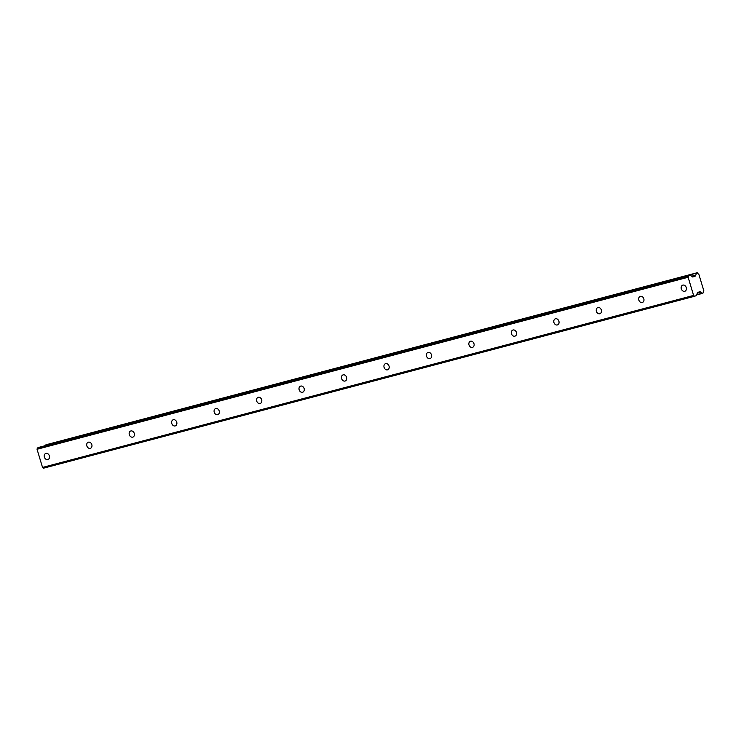 <?xml version="1.0" encoding="UTF-8"?>
<svg xmlns="http://www.w3.org/2000/svg" width="741" height="741" viewBox="0 0 741 741"><rect width="100%" height="100%" fill="white"/><g stroke="black" fill="none" stroke-linecap="round" stroke-linejoin="round"><path stroke-width="1.11" d="M684.73 291.296A3.233 2.556 -110.2 0 0 684.906 291.241A3.233 2.556 -110.2 0 0 686.231 287.443A3.233 2.556 -110.2 0 0 682.859 285.118A3.233 2.556 -110.2 0 0 682.683 285.174A3.233 2.556 -110.2 0 0 681.35 288.981A3.233 2.556 -110.2 0 0 684.73 291.296M47.804 459.577A3.233 2.556 -110.2 0 0 47.98 459.513A3.233 2.556 -110.2 0 0 49.314 455.715A3.233 2.556 -110.2 0 0 45.933 453.39A3.233 2.556 -110.2 0 0 45.757 453.446A3.233 2.556 -110.2 0 0 44.432 457.253A3.233 2.556 -110.2 0 0 47.804 459.577M90.263 448.351A3.233 2.556 -110.2 0 0 90.448 448.296A3.233 2.556 -110.2 0 0 91.773 444.498A3.233 2.556 -110.2 0 0 88.401 442.173A3.233 2.556 -110.2 0 0 88.216 442.229A3.233 2.556 -110.2 0 0 86.892 446.036A3.233 2.556 -110.2 0 0 90.263 448.351M132.722 437.134A3.233 2.556 -110.2 0 0 132.908 437.079A3.233 2.556 -110.2 0 0 134.232 433.281A3.233 2.556 -110.2 0 0 130.861 430.956A3.233 2.556 -110.2 0 0 130.675 431.012A3.233 2.556 -110.2 0 0 129.351 434.819A3.233 2.556 -110.2 0 0 132.722 437.134M175.191 425.918A3.233 2.556 -110.2 0 0 175.367 425.862A3.233 2.556 -110.2 0 0 176.691 422.055A3.233 2.556 -110.2 0 0 173.32 419.739A3.233 2.556 -110.2 0 0 173.144 419.795A3.233 2.556 -110.2 0 0 171.81 423.593A3.233 2.556 -110.2 0 0 175.191 425.918M217.65 414.701A3.233 2.556 -110.2 0 0 217.826 414.645A3.233 2.556 -110.2 0 0 219.16 410.838A3.233 2.556 -110.2 0 0 215.779 408.523A3.233 2.556 -110.2 0 0 215.603 408.578A3.233 2.556 -110.2 0 0 214.279 412.376A3.233 2.556 -110.2 0 0 217.65 414.701M260.11 403.484A3.233 2.556 -110.2 0 0 260.295 403.428A3.233 2.556 -110.2 0 0 261.619 399.621A3.233 2.556 -110.2 0 0 258.248 397.296A3.233 2.556 -110.2 0 0 258.063 397.361A3.233 2.556 -110.2 0 0 256.738 401.159A3.233 2.556 -110.2 0 0 260.11 403.484M302.569 392.267A3.233 2.556 -110.2 0 0 302.754 392.202A3.233 2.556 -110.2 0 0 304.079 388.404A3.233 2.556 -110.2 0 0 300.707 386.08A3.233 2.556 -110.2 0 0 300.522 386.144A3.233 2.556 -110.2 0 0 299.197 389.942A3.233 2.556 -110.2 0 0 302.569 392.267M345.037 381.05A3.233 2.556 -110.2 0 0 345.213 380.985A3.233 2.556 -110.2 0 0 346.538 377.188A3.233 2.556 -110.2 0 0 343.166 374.863A3.233 2.556 -110.2 0 0 342.99 374.918A3.233 2.556 -110.2 0 0 341.657 378.725A3.233 2.556 -110.2 0 0 345.037 381.05M387.497 369.824A3.233 2.556 -110.2 0 0 387.673 369.768A3.233 2.556 -110.2 0 0 389.006 365.971A3.233 2.556 -110.2 0 0 385.626 363.646A3.233 2.556 -110.2 0 0 385.45 363.701A3.233 2.556 -110.2 0 0 384.125 367.508A3.233 2.556 -110.2 0 0 387.497 369.824M429.956 358.607A3.233 2.556 -110.2 0 0 430.141 358.551A3.233 2.556 -110.2 0 0 431.466 354.754A3.233 2.556 -110.2 0 0 428.094 352.429A3.233 2.556 -110.2 0 0 427.909 352.484A3.233 2.556 -110.2 0 0 426.584 356.291A3.233 2.556 -110.2 0 0 429.956 358.607M472.415 347.39A3.233 2.556 -110.2 0 0 472.601 347.334A3.233 2.556 -110.2 0 0 473.925 343.528A3.233 2.556 -110.2 0 0 470.554 341.212A3.233 2.556 -110.2 0 0 470.368 341.268A3.233 2.556 -110.2 0 0 469.044 345.065A3.233 2.556 -110.2 0 0 472.415 347.39M514.884 336.173A3.233 2.556 -110.2 0 0 515.06 336.118A3.233 2.556 -110.2 0 0 516.384 332.311A3.233 2.556 -110.2 0 0 513.013 329.995A3.233 2.556 -110.2 0 0 512.837 330.051A3.233 2.556 -110.2 0 0 511.503 333.848A3.233 2.556 -110.2 0 0 514.884 336.173M557.343 324.956A3.233 2.556 -110.2 0 0 557.519 324.901A3.233 2.556 -110.2 0 0 558.853 321.094A3.233 2.556 -110.2 0 0 555.472 318.769A3.233 2.556 -110.2 0 0 555.296 318.834A3.233 2.556 -110.2 0 0 553.972 322.631A3.233 2.556 -110.2 0 0 557.343 324.956M599.802 313.739A3.233 2.556 -110.2 0 0 599.988 313.675A3.233 2.556 -110.2 0 0 601.312 309.877A3.233 2.556 -110.2 0 0 597.941 307.552A3.233 2.556 -110.2 0 0 597.755 307.608A3.233 2.556 -110.2 0 0 596.431 311.415A3.233 2.556 -110.2 0 0 599.802 313.739M642.262 302.523A3.233 2.556 -110.2 0 0 642.447 302.458A3.233 2.556 -110.2 0 0 643.772 298.66A3.233 2.556 -110.2 0 0 640.4 296.335A3.233 2.556 -110.2 0 0 640.215 296.391A3.233 2.556 -110.2 0 0 638.89 300.198A3.233 2.556 -110.2 0 0 642.262 302.523M696.151 273.123L44.988 445.406L697.42 272.892A1.89 1.149 75.2 0 0 698.763 274.003L703.894 290.991A1.89 1.149 75.2 0 0 703.422 292.769L702.06 293.269A1.88 1.149 75.2 0 0 700.736 292.158L697.244 293.01M45.071 445.128L697.198 272.734M700.625 292.111L699.93 291.639L697.457 292.556L696.531 295.539L694.576 296.261L43.423 468.21L694.576 296.261M37.05 449.268L688.13 277.254L693.613 295.418L42.533 467.432L37.05 449.268A0.88 0.537 75.2 0 1 37.069 449.157L37.337 448.064L690.408 275.226L692.77 277.014L695.234 276.106L695.604 275.161A1.88 1.149 75.2 0 0 696.058 273.392M688.417 276.05L688.148 277.143L37.069 449.157M43.423 468.21L42.608 467.515L693.687 295.502A0.88 0.537 -104.8 0 1 693.613 295.418M693.687 295.502L694.502 296.196M688.445 275.948L37.337 448.064M37.365 447.962L690.399 275.235M39.347 447.24L690.408 275.226M696.79 294.881L702.264 293.436L696.79 294.881M702.06 293.269L696.846 294.649M700.152 291.704L698.763 292.074M695.604 275.161L691.668 276.198M692.418 276.847L695.234 276.106M697.225 293.084L700.736 292.158M691.751 276.263L695.54 275.263M692.279 276.726L695.382 275.902M697.216 272.725L46.137 444.739"/></g></svg>
